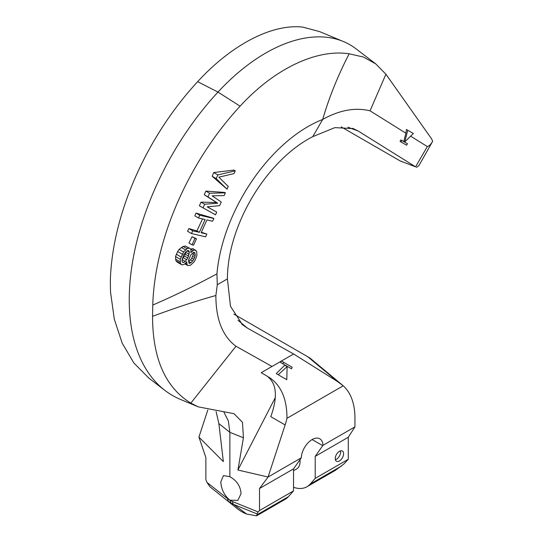 <?xml version="1.0" encoding="UTF-8"?>
<svg xmlns="http://www.w3.org/2000/svg" width="543" height="543" viewBox="0 0 543 543"><rect width="100%" height="100%" fill="white"/><g stroke="black" fill="none" stroke-linecap="round" stroke-linejoin="round"><path stroke-width="0.81" d="M370.034 110.82L385.917 74.208L375.77 63.904L363.396 57.029L349.142 53.798C337.712 76.108 328.895 97.984 322.705 119.44A129.58 74.812 120 0 0 216.935 273.855L217.288 284.742L227.408 278.905A114.057 65.852 -60 0 1 312.761 136.653L322.705 119.44C339.47 110.093 355.244 107.222 370.034 110.82L405.892 133.198L403.829 141.316L404.786 141.872L407.745 130.259L413.366 133.503L404.786 141.872M410.644 136.164L427.307 146.562L415.599 166.844L358.163 131.006L353.303 128.616L334.875 127.632L312.761 136.653M405.662 144.635L400.042 141.384L400.883 139.924L407.467 143.725L406.626 145.185L400.999 141.94L401.84 140.481M407.745 130.259L406.442 129.506L405.892 133.198M385.917 74.208L431.583 138.845L432.669 141.289C430.721 144.54 428.936 146.298 427.307 146.562M216.935 273.855C195.67 285.353 174.283 295.752 152.773 305.057A205.899 118.876 -60 0 1 240.101 106.184C274.208 68.975 316.209 48.748 349.142 53.798M216.202 178.586L217.852 174.921L235.248 170.855L233.918 170.088L213.738 172.545L212.191 176.271L227.015 189.181L216.202 178.586L212.191 176.271M216.732 212.082L207.161 206.835L219.61 205.668L221.252 202.003L212.096 195.84L224.137 195.589L225.372 192.846L224.673 192.439L205.878 191.088L204.27 194.774L216.576 202.546L201.025 202.132L199.383 205.797L215.496 214.831L216.732 212.082L207.263 206.829M206.849 234.074L201.148 232.757L206.91 219.929L212.612 221.245L213.847 218.496L213.284 218.171L196.064 213.114L194.808 215.849L198.507 217.987L205.111 219.515L199.349 232.336L196.892 230.924L188.849 228.562L187.552 231.277L191.509 233.558L205.621 236.823L206.849 234.074L201.385 232.241M202.539 218.917L196.892 230.924M192.025 236.707L188.95 243.013L192.086 244.818L193.586 245.164L196.471 238.75L192.025 236.707L194.971 238.404L192.086 244.818M195.636 250.194L194.74 249.984L193.125 250.622L190.898 252.638L190.932 249.61L189.84 248.348L188.944 248.137L187.03 248.708L183.582 251.952L180.29 259.282L180.446 263.369L181.532 264.631L182.434 264.835L184.349 264.271L186.778 261.794L186.955 264.366L187.742 265.561L190.552 265.194L194 261.95L195.331 259.73L196.878 255.536L196.729 251.457L193.512 248.965L192.419 248.646L190.512 249.122M189.84 248.348L185.36 246.067L183.093 246.434L179.129 249.386L177.642 251.518L175.532 256.54L175.898 260.742L177.256 262.16L181.532 264.631M152.773 305.057L152.556 316.311C176.937 307.338 198.046 300.408 215.876 295.514L217.288 284.742M152.556 316.311C152.624 358.495 165.377 387.43 190.81 403.116L198.263 406.856L233.992 413.685L242.47 422.305L243.434 437.773L229.865 432.343L229.865 476.72L223.451 475.58L220.797 481.96C221.354 489.467 224.374 495.528 229.865 500.13A14.953 7.683 64.9 0 1 227.714 498.759L206.937 482.394L205.865 479.571L205.865 457.545L198.928 437.101L223.349 461.618L218.877 423.594L216.1 411.58M197.387 406.476L180.595 399.478A209.055 120.695 -60 0 1 165.058 390.505A209.055 120.695 -60 0 1 217.987 92.086A168.595 97.34 -60 0 1 343.427 41.539A168.595 97.34 -60 0 1 355.957 48.775L375.756 63.884M165.058 390.505L149.087 378.315L133.897 363.043L122.202 343.169L114.329 319.277L110.514 292.039L110.331 280.548A205.899 118.876 -60 0 1 197.652 81.674C231.773 44.472 272.43 23.471 302.98 27.15L319.637 31.616M223.96 412.266L228.359 420.968L229.865 432.343L218.877 423.594M275.22 397.741L237.915 470.028L243.434 437.773M190.81 403.116L235.974 346.264L272.023 366.457L261.203 372.708L266.532 375.783C276.672 382.754 278.091 396.383 270.787 416.671L285.123 424.945L268.072 477.019L237.915 470.028M289.127 367.414L280.575 362.48L281.05 361.251L272.023 366.457M281.437 361.027L293.62 353.988L337.705 381.675L343.23 385.801L286.969 418.286C287.009 398.582 280.84 384.79 268.473 376.903M276.258 373.611L278.24 374.751L287.132 366.573L284.749 365.201L276.258 373.611L284.803 378.546M292.195 367.238L291.516 368.792L282.964 363.858L283.643 362.303L292.195 367.238M282.964 363.858L280.575 362.48M283.643 362.303L281.254 360.925L281.05 361.251M235.974 346.264C222.569 336.239 215.87 319.325 215.876 295.514M227.408 278.905L230.49 306.306L242.429 324.694L247.411 328.108L293.62 353.988M415.599 166.844L400.198 160.945L341.18 126.872M432.669 141.289L418.958 165.54L416.447 167.414M401.996 161.746L400.91 161.298A18.543 10.704 -60 0 1 400.198 160.945M227.714 498.759A6.747 4.045 128.2 0 0 228.746 501.576L231.006 503.103L229.865 500.13L237.786 500.402L241.065 493.662C240.488 486.175 236.755 480.528 229.865 476.72M229.845 500.123A14.953 9.489 -125.5 0 0 232.519 501.535L258.176 511.974L259.506 510.542L259.506 488.517L268.072 477.019L301.284 457.844A15.34 8.858 -60 0 1 308.166 442.701A15.34 8.858 -60 0 1 319.793 438.798A15.34 8.858 -60 0 1 322.963 445.328L354.946 426.866L354.946 418.124A77.425 44.702 120 0 0 343.23 385.801M285.123 424.945A50.58 29.2 120 0 0 286.969 418.286M301.284 457.844L293.525 468.874L293.525 490.899L288.428 496.662A37.094 21.415 60 0 1 285.245 499.275L256.622 515.802M312.123 439.558L322.725 445.674L322.963 445.328M322.725 445.674L315.218 456.351L315.218 478.376L310.128 484.139A37.094 21.415 60 0 1 306.944 486.752A37.094 21.415 60 0 1 293.525 487.288M293.525 470.747L296.661 468.935A16.521 9.536 -120 0 0 300.082 461.374A16.521 9.536 -120 0 0 299.994 459.67M354.946 426.866L348.287 437.258L348.287 459.283L343.753 464.122L335.289 470.387M315.218 478.376L348.287 459.283M315.218 456.351L348.287 437.258M335.248 458.55A5.898 3.407 120 0 0 336.47 461.251A5.898 3.407 120 0 0 341.018 459.67A5.898 3.407 120 0 0 343.597 453.738A5.898 3.407 120 0 0 342.375 451.036A5.898 3.407 120 0 0 337.827 452.611A5.898 3.407 120 0 0 335.248 458.55M340.475 450.873A5.898 3.407 -60 0 1 340.617 452.014A5.898 3.407 -60 0 1 335.384 459.69M233.836 314.078L307.779 356.771A84.294 48.666 -60 0 1 311.757 359.547L342.321 385.021M207.799 410.006L198.928 437.101M231.006 503.103L233.673 504.42L246.651 514.031A37.094 21.415 -120 0 1 237.087 508.513L209.924 486.752L206.937 482.394M246.651 514.031L256.547 515.85L257.029 514.791L288.428 496.662M258.176 511.974L256.914 513.882L257.029 514.791M259.506 510.542L293.525 490.899M259.506 488.517L293.525 468.874M287.132 366.573L286.785 379.693L278.24 374.751M217.852 174.921L213.738 172.545M235.248 170.855L234.013 173.604L218.829 177.174L228.25 186.432L227.015 189.181M225.372 192.846L209.618 193.247L207.976 196.912L204.27 194.774M207.976 196.912L217.729 203.211L204.684 204.243L201.025 202.132M216.576 202.546L217.729 203.211M209.618 193.247L205.878 191.088M204.684 204.243L203.034 207.908M213.847 218.496L199.743 215.238L196.064 213.114M199.743 215.238L198.507 217.987M199.349 232.336L192.745 230.816L188.849 228.562M192.745 230.816L191.509 233.558M196.471 238.75L194.971 238.404M191.604 251.789L191 251.436M193.125 250.622L190.518 249.115M194.74 249.984L192.419 248.646M187.742 265.561L184.783 263.85M186.955 264.366L185.272 263.396M186.67 262.785L186.188 262.507M180.446 263.369L175.898 260.742M180.161 261.787L175.491 259.086M180.29 259.282L175.532 256.54M181.016 256.927L176.299 254.199M182.251 254.178L177.642 251.518M183.582 251.952L179.129 249.386M185.509 249.875L181.335 247.459M187.03 248.708L183.093 246.434M188.944 248.137L185.36 246.067M183.548 254.979L186.093 251.524L187.912 250.425L188.815 250.635L189.398 252.285L187.824 257.993L185.278 261.448L183.459 262.547L182.563 262.337L181.98 260.688L183.548 254.979M193.831 259.384L190.98 262.771L189.073 263.335L188.502 260.172L190.973 254.674L194.007 252.346L194.611 252.481L195.1 253.608L195.175 255.644L193.831 259.384L191.774 258.196L190.498 259.873L192.704 261.142M186.025 251.613L184.518 256.079L182.197 258.773M189.398 252.285L187.064 250.941M189.174 254.26L185.95 252.4M188.652 256.16L185.421 254.294M187.824 257.993L184.518 256.079M186.704 259.758L183.249 257.762M185.278 261.448L182.102 259.615M183.459 262.547L182.421 261.95M193.036 252.414L193.22 254.518L191.774 258.196M190.498 259.873L188.502 261.332M190.98 262.771L188.55 261.366M189.67 263.477L188.95 263.063M195.1 253.608L193.437 252.651M195.175 255.644L193.22 254.518M194.652 257.552L192.684 256.411M400.999 141.94L400.042 141.384M197.652 81.674L217.987 92.086L240.101 106.184M247.411 328.108L238.031 320.302M347.873 127.211L358.163 131.006M310.128 484.139L341.52 466.009M337.705 381.675L307.779 356.771M237.087 508.513L209.924 486.752M256.914 513.882L233.673 504.42A6.747 3.686 -67.9 0 1 232.519 501.535M241.608 323.988L242.436 324.687M352.495 128.331L353.296 128.63M319.651 31.623L343.427 41.539M335.649 470.177L306.944 486.752"/></g></svg>
